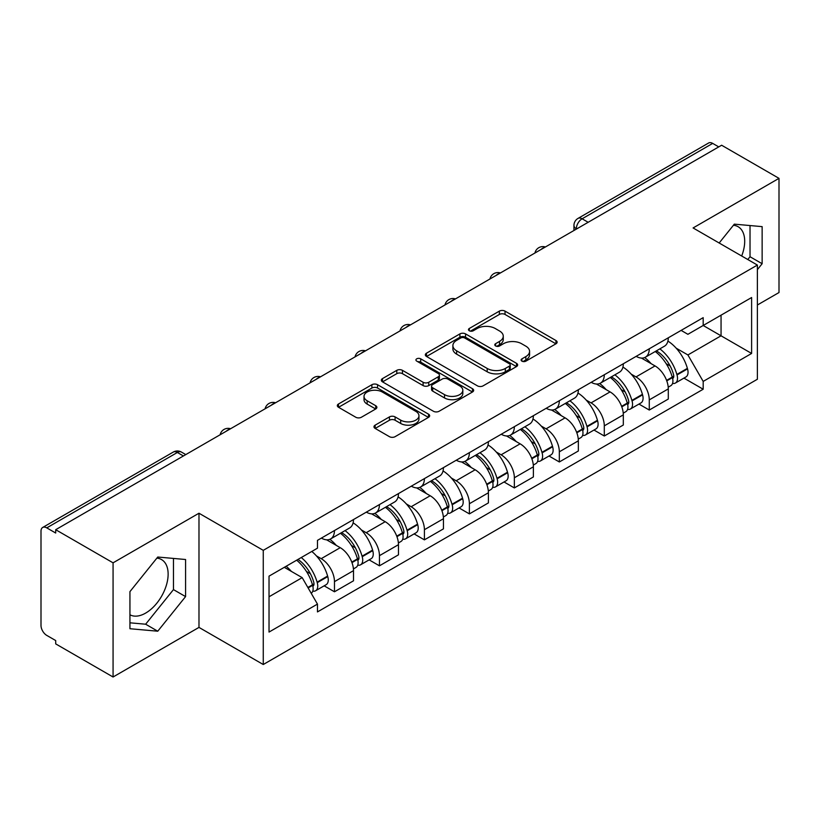 <?xml version="1.0" encoding="UTF-8"?>
<svg xmlns="http://www.w3.org/2000/svg" width="820" height="820" viewBox="0 0 820 820"><rect width="100%" height="100%" fill="white"/><g stroke="black" fill="none" stroke-linecap="round" stroke-linejoin="round"><path stroke-width="1.23" d="M521.93 361.148A2.798 1.619 0 0 0 525.897 361.148L555.96 343.795A3.997 2.306 0 0 0 557.128 342.155A3.997 2.306 0 0 0 555.96 340.526L505.028 311.118A3.997 2.306 0 0 0 499.37 311.118L469.306 328.471A2.798 1.619 0 0 0 468.486 329.619A2.798 1.619 0 0 0 469.306 330.767A2.798 1.619 0 0 0 473.263 330.767L477.158 328.512A12.802 7.39 0 0 1 495.259 328.512L499.513 330.972A12.802 7.39 0 0 1 503.265 336.2A12.802 7.39 0 0 1 499.513 341.428L495.618 343.672A2.798 1.619 0 0 0 494.798 344.81A2.798 1.619 0 0 0 495.618 345.958A2.798 1.619 0 0 0 499.575 345.958L503.47 343.713A12.802 7.39 0 0 1 521.582 343.713L525.825 346.163A12.802 7.39 0 0 1 529.576 351.39A12.802 7.39 0 0 1 525.825 356.618L521.93 358.863A2.798 1.619 0 0 0 521.11 360.011A2.798 1.619 0 0 0 521.93 361.148L521.93 358.863M733.418 225.274A31.795 18.358 -60 0 1 738.113 226.709A31.795 18.358 -60 0 1 741.68 256.004M156.856 558.143A31.795 18.358 -60 0 1 161.55 559.588A31.795 18.358 -60 0 1 166.419 585.07A31.795 18.358 -60 0 1 145.642 613.093A31.795 18.358 -60 0 1 129.939 614.774M375.14 425.149A3.997 2.306 0 0 0 373.971 426.779A3.997 2.306 0 0 0 375.14 428.419L389.438 436.67A3.997 2.306 0 0 0 395.096 436.67L428.481 417.39A3.997 2.306 0 0 0 429.659 415.76A3.997 2.306 0 0 0 428.481 414.12L377.548 384.713A3.997 2.306 0 0 0 371.89 384.713L338.496 403.993A3.997 2.306 0 0 0 337.327 405.623A3.997 2.306 0 0 0 338.496 407.263L355.757 417.226A3.997 2.306 0 0 0 361.425 417.226L375.714 408.975A3.997 2.306 0 0 0 376.882 407.345A3.997 2.306 0 0 0 375.714 405.705L367.155 400.765A10.701 6.181 0 0 1 364.018 396.398A10.701 6.181 0 0 1 370.619 390.689A10.701 6.181 0 0 1 382.294 392.032L415.822 411.384A10.701 6.181 0 0 1 418.958 415.76A10.701 6.181 0 0 1 412.347 421.47A10.701 6.181 0 0 1 400.683 420.127L395.096 416.898A3.997 2.306 0 0 0 389.438 416.898L375.14 425.149L375.14 428.419M263.261 550.343L198.983 513.228L113.068 562.827L55.698 529.699L721.631 145.232L779 178.35L693.095 227.95L757.383 265.065L263.261 550.343L263.261 664.518L757.383 379.25L757.383 265.065M477.435 385.861A3.997 2.306 0 0 0 483.093 385.861L516.487 366.581A3.997 2.306 0 0 0 517.656 364.951A3.997 2.306 0 0 0 516.487 363.311L465.555 333.904A3.997 2.306 0 0 0 459.897 333.904L426.502 353.184A3.997 2.306 0 0 0 425.334 354.824A3.997 2.306 0 0 0 426.502 356.454L477.435 385.861M417.862 361.753A2.798 1.619 0 0 1 420.701 362.153L420.701 358.822L472.484 388.721A3.997 2.306 0 0 1 473.663 390.351A3.997 2.306 0 0 1 472.484 391.991L439.1 411.261A3.997 2.306 0 0 1 433.431 411.261L382.499 381.853L382.499 378.594A3.997 2.306 0 0 0 381.331 380.224A3.997 2.306 0 0 0 382.499 381.853M382.499 378.594L396.788 370.343A3.997 2.306 0 0 1 402.456 370.343L423.11 382.263A3.997 2.306 0 0 0 428.768 382.263L438.249 376.79A3.997 2.306 0 0 0 439.417 375.16A3.997 2.306 0 0 0 438.249 373.53L416.744 361.107A2.798 1.619 0 0 1 415.924 359.97A2.798 1.619 0 0 1 417.646 358.473A2.798 1.619 0 0 1 420.701 358.822M113.068 562.827L113.068 677.002L55.698 643.884L55.698 640.553L46.771 635.397M757.383 305.009L779 292.535L779 178.35M113.068 677.002L198.983 627.402L263.261 664.518M183.413 455.971L177.356 452.476L46.76 527.875A8.149 4.705 -120 0 0 42.691 527.465A8.149 4.705 -120 0 0 41 531.206L41 625.404A8.149 4.705 -120 0 0 46.76 635.397M55.698 529.699L55.698 533.031L46.771 527.875M588.155 222.292L582.108 218.796A8.149 4.705 60 0 0 578.028 218.397L708.623 142.998A8.149 4.705 60 0 1 712.693 143.397L582.108 218.796A8.149 4.705 120 0 0 576.337 228.78L576.337 229.118M718.75 146.893L712.693 143.397M649.276 348.787A18.758 10.824 60 0 1 645.391 357.202L664.415 346.224A18.758 10.824 -120 0 0 668.3 337.799M631.216 374.145L636.012 376.913A18.758 10.824 60 0 1 649.276 399.883L668.3 388.895A18.758 10.824 -120 0 0 655.036 365.925L641.424 358.063M668.3 388.895L668.3 399.053L649.276 410.041L638.954 404.075M645.391 357.202A18.758 10.824 60 0 1 636.156 356.362M649.276 399.883L649.276 410.041M604.299 374.75A18.758 10.824 60 0 1 600.414 383.165L619.448 372.188A18.758 10.824 -120 0 0 623.323 363.762M593.987 430.039L604.299 436.004L623.323 425.016L623.323 414.858A18.758 10.824 -120 0 0 610.07 391.898L596.447 384.026M600.414 383.165A18.758 10.824 60 0 1 591.189 382.325M586.239 400.109L591.046 402.876A18.758 10.824 60 0 1 604.299 425.846L604.299 436.004M559.332 400.713A18.758 10.824 60 0 1 555.447 409.129L574.471 398.151A18.758 10.824 -120 0 0 578.356 389.726M549.01 456.012L559.332 461.967L578.356 450.979L578.356 440.822A18.758 10.824 -120 0 0 565.093 417.862L551.481 410M555.447 409.129A18.758 10.824 60 0 1 546.212 408.288M541.272 426.072L546.069 428.839A18.758 10.824 60 0 1 559.332 451.81L559.332 461.967M514.355 426.677A18.758 10.824 60 0 1 510.47 435.102L529.505 424.114A18.758 10.824 -120 0 0 533.379 415.699M504.044 481.976L514.355 487.931L533.389 476.943L533.389 466.795A18.758 10.824 -120 0 0 520.126 443.825L506.504 435.963M510.47 435.102A18.758 10.824 60 0 1 501.245 434.251M496.295 452.035L501.102 454.803A18.758 10.824 60 0 1 514.355 477.773L514.355 487.931M469.388 452.64A18.758 10.824 60 0 1 465.504 461.065L484.528 450.077A18.758 10.824 -120 0 0 488.412 441.662M459.067 507.939L469.388 513.894L488.412 502.906L488.412 492.758A18.758 10.824 -120 0 0 475.149 469.788L461.537 461.926M465.504 461.065A18.758 10.824 60 0 1 456.268 460.215M451.328 477.998L456.125 480.776A18.758 10.824 60 0 1 469.388 503.736L469.388 513.894M424.411 478.603A18.758 10.824 60 0 1 420.527 487.029L439.561 476.041A18.758 10.824 -120 0 0 443.435 467.625M414.1 533.902L424.411 539.857L443.446 528.869L443.446 518.722A18.758 10.824 -120 0 0 430.182 495.751L416.56 487.89M420.527 487.029A18.758 10.824 60 0 1 411.302 486.178M406.351 503.962L411.158 506.739A18.758 10.824 60 0 1 424.411 529.699L424.411 539.857M379.445 504.577A18.758 10.824 60 0 1 375.56 512.992L394.584 502.004A18.758 10.824 -120 0 0 398.469 493.589M369.123 559.865L379.445 565.82L398.469 554.832L398.469 544.685A18.758 10.824 -120 0 0 385.205 521.715L371.593 513.853M375.56 512.992A18.758 10.824 60 0 1 366.325 512.141M361.384 529.935L366.181 532.703A18.758 10.824 60 0 1 379.445 555.673L379.445 565.82M334.468 530.54A18.758 10.824 60 0 1 330.583 538.955L349.617 527.967A18.758 10.824 -120 0 0 353.492 519.552M324.156 585.828L334.468 591.784L353.502 580.806L353.502 570.648A18.758 10.824 -120 0 0 340.238 547.678L326.616 539.816M330.583 538.955A18.758 10.824 60 0 1 321.358 538.104M316.407 555.899L321.214 558.666A18.758 10.824 60 0 1 334.468 581.636L334.468 591.784M681.133 330.398L687.898 334.304L751.612 297.527L721.057 315.167L721.057 335.8L687.908 354.947M676.182 348.182L687.898 354.947L703.181 381.413L751.612 353.451L703.181 325.489L703.181 317.658L317.463 540.359L317.463 548.18L269.032 576.142L269.032 632.066L317.463 604.104L317.463 611.925L703.181 389.233L703.181 381.413M751.612 297.527L751.612 353.451M757.383 269.647L762.139 263.722L762.139 226.638L734.32 224.147L719.16 243.007M198.983 513.228L198.983 627.402M129.939 628.725L157.758 631.205L185.576 596.601L185.576 559.506L157.758 557.026L129.939 591.63L129.939 628.725M269.032 596.775L302.18 577.639L284.304 567.317M683.931 378.112L703.181 389.233M302.18 577.639L317.463 604.104M747.778 259.53L750.023 256.732L750.023 225.551M750.023 256.732L762.139 263.722M129.939 622.81L145.642 624.215L173.461 589.611L173.461 558.43M145.642 624.215L157.758 631.205M173.461 589.611L185.576 596.601M523.058 361.548L525.825 359.949A12.802 7.39 0 0 0 529.576 354.722L529.576 351.39M503.265 336.2L503.265 339.521A12.802 7.39 0 0 1 499.513 344.748L496.735 346.347M555.909 343.826L505.028 314.449A3.997 2.306 0 0 0 499.37 314.449L470.424 331.157M516.436 366.612L465.555 337.235A3.997 2.306 0 0 0 459.897 337.235L426.554 356.485M509.415 366.089A2.798 1.619 0 0 0 510.235 364.951A2.798 1.619 0 0 0 509.415 363.803L464.704 337.994A2.798 1.619 0 0 0 460.737 337.994L456.637 340.361A12.802 7.39 0 0 0 452.886 345.589A12.802 7.39 0 0 0 456.637 350.816L487.203 368.457A12.802 7.39 0 0 0 505.315 368.457L509.415 366.089L509.415 369.42A2.798 1.619 0 0 0 510.235 368.282L510.235 364.951M452.886 345.589L452.886 348.92A12.802 7.39 0 0 0 456.637 354.148L456.637 350.816M509.415 369.42L505.315 371.788A12.802 7.39 0 0 1 487.203 371.788L456.637 354.148M382.55 381.884L396.788 373.664L396.788 370.343M439.417 375.16L439.417 378.491A3.997 2.306 0 0 1 438.249 380.121L428.768 385.595A3.997 2.306 0 0 1 423.11 385.595L402.456 373.664A3.997 2.306 0 0 0 396.788 373.664M420.701 362.153L472.433 392.021M444.542 394.645A10.701 6.181 0 0 0 456.207 395.978A10.701 6.181 0 0 0 462.818 390.269A10.701 6.181 0 0 0 459.682 385.902L447.863 379.076A3.997 2.306 0 0 0 442.205 379.076L432.724 384.549A3.997 2.306 0 0 0 431.556 386.189A3.997 2.306 0 0 0 432.724 387.819L444.542 394.645L444.542 397.966A10.701 6.181 0 0 0 456.207 399.309A10.701 6.181 0 0 0 462.818 393.6L462.818 390.269M431.556 386.189L431.556 389.52A3.997 2.306 0 0 0 432.724 391.15L432.724 387.819M444.542 397.966L432.724 391.15M418.958 415.76L418.958 419.082A10.701 6.181 0 0 1 412.347 424.791A10.701 6.181 0 0 1 400.683 423.458L395.096 420.229A3.997 2.306 0 0 0 389.438 420.229L375.201 428.45M364.018 396.398L364.018 399.729A10.701 6.181 0 0 0 367.155 404.096L367.155 400.765M375.662 409.006L367.155 404.096M428.429 417.421L377.548 388.044A3.997 2.306 0 0 0 371.89 388.044L338.558 407.294M656.348 350.878A25.686 14.832 60 0 1 656.482 350.95A25.686 14.832 60 0 1 673.384 374.002L673.527 374.535A4.992 2.88 60 0 1 672.738 378.45A4.992 2.88 60 0 1 672.625 378.512M655.231 351.524A30.986 17.886 60 0 1 672.256 377.087L672.41 377.62A10.291 5.945 60 0 1 670.78 385.707L668.218 387.183M672.543 383.432A10.291 5.945 -120 0 0 675.393 383.042A10.291 5.945 -120 0 0 677.023 374.955L676.869 374.422A30.986 17.886 -120 0 0 659.844 348.859M667.91 341.089A30.986 17.886 60 0 1 687.385 368.354L687.539 368.887A10.291 5.945 60 0 1 685.92 376.964L675.393 383.042M644.663 357.561A30.986 17.886 60 0 1 651.131 363.67M666.199 363.711L670.145 365.997M611.382 376.841A25.686 14.832 60 0 1 611.505 376.913A25.686 14.832 60 0 1 628.407 399.965L628.561 400.498A4.992 2.88 60 0 1 627.771 404.414A4.992 2.88 60 0 1 627.659 404.475M610.254 377.487A30.986 17.886 60 0 1 627.279 403.05L627.433 403.583A10.291 5.945 60 0 1 625.803 411.671L623.251 413.147M627.566 409.395A10.291 5.945 -120 0 0 630.416 409.006A10.291 5.945 -120 0 0 632.046 400.918L631.892 400.396A30.986 17.886 -120 0 0 614.867 374.822M622.944 367.063A30.986 17.886 60 0 1 642.419 394.317L642.572 394.851A10.291 5.945 60 0 1 640.943 402.928L630.416 409.006M599.686 383.524A30.986 17.886 60 0 1 606.154 389.633M621.222 389.684L625.178 391.96M566.405 402.804A25.686 14.832 60 0 1 566.538 402.876A25.686 14.832 60 0 1 583.44 425.928L583.584 426.461A4.992 2.88 60 0 1 582.794 430.377A4.992 2.88 60 0 1 582.682 430.438M565.287 403.45A30.986 17.886 60 0 1 582.313 429.014L582.466 429.547A10.291 5.945 60 0 1 580.837 437.634L578.274 439.11M582.6 435.358A10.291 5.945 -120 0 0 585.449 434.969A10.291 5.945 -120 0 0 587.079 426.892L586.925 426.359A30.986 17.886 -120 0 0 569.9 400.785M577.967 393.026A30.986 17.886 60 0 1 597.442 420.281L597.595 420.814A10.291 5.945 60 0 1 595.976 428.891L585.449 434.969M554.72 409.498A30.986 17.886 60 0 1 561.188 415.596M576.255 415.648L580.201 417.923M521.438 428.768A25.686 14.832 60 0 1 521.561 428.839A25.686 14.832 60 0 1 538.463 451.892L538.617 452.425A4.992 2.88 60 0 1 537.828 456.34A4.992 2.88 60 0 1 537.715 456.402M520.31 429.413A30.986 17.886 60 0 1 537.336 454.987L537.489 455.51A10.291 5.945 60 0 1 535.86 463.597L533.307 465.073M537.623 461.322A10.291 5.945 -120 0 0 540.472 460.932A10.291 5.945 -120 0 0 542.102 452.855L541.948 452.322A30.986 17.886 -120 0 0 524.923 426.759M533 418.989A30.986 17.886 60 0 1 552.475 446.244L552.629 446.777A10.291 5.945 60 0 1 550.999 454.864L540.472 460.932M509.743 435.461A30.986 17.886 60 0 1 516.21 441.57M531.278 441.611L535.234 443.886M476.461 454.731A25.686 14.832 60 0 1 476.594 454.803A25.686 14.832 60 0 1 493.496 477.855L493.64 478.388A4.992 2.88 60 0 1 492.851 482.314A4.992 2.88 60 0 1 492.738 482.365M475.344 455.377A30.986 17.886 60 0 1 492.369 480.95L492.523 481.483A10.291 5.945 60 0 1 490.893 489.56L488.33 491.036M492.656 487.285A10.291 5.945 -120 0 0 495.505 486.895A10.291 5.945 -120 0 0 497.135 478.818L496.981 478.285A30.986 17.886 -120 0 0 479.956 452.722M488.023 444.952A30.986 17.886 60 0 1 507.498 472.207L507.652 472.74A10.291 5.945 60 0 1 506.032 480.827L495.505 486.895M464.776 461.424A30.986 17.886 60 0 1 471.244 467.533M486.311 467.574L490.257 469.85M431.494 480.694A25.686 14.832 60 0 1 431.617 480.776A25.686 14.832 60 0 1 448.519 503.818L448.673 504.351A4.992 2.88 60 0 1 447.884 508.277A4.992 2.88 60 0 1 447.771 508.328M430.367 481.35A30.986 17.886 60 0 1 447.392 506.914L447.546 507.447A10.291 5.945 60 0 1 445.916 515.524L443.364 517M447.679 513.248A10.291 5.945 -120 0 0 450.529 512.859A10.291 5.945 -120 0 0 452.158 504.782L452.005 504.249A30.986 17.886 -120 0 0 434.979 478.685M443.056 470.916A30.986 17.886 60 0 1 462.531 498.17L462.685 498.703A10.291 5.945 60 0 1 461.055 506.791L450.529 512.859M419.799 487.387A30.986 17.886 60 0 1 426.267 493.496M441.334 493.537L445.291 495.813M386.517 506.657A25.686 14.832 60 0 1 386.651 506.739A25.686 14.832 60 0 1 403.553 529.781L403.696 530.314A4.992 2.88 60 0 1 402.907 534.24A4.992 2.88 60 0 1 402.794 534.302M385.4 507.313A30.986 17.886 60 0 1 402.425 532.877L402.579 533.41A10.291 5.945 60 0 1 400.949 541.487L398.387 542.973M402.712 539.211A10.291 5.945 -120 0 0 405.562 538.832A10.291 5.945 -120 0 0 407.191 530.745L407.038 530.212A30.986 17.886 -120 0 0 390.012 504.648M398.079 496.879A30.986 17.886 60 0 1 417.554 524.134L417.708 524.667A10.291 5.945 60 0 1 416.088 532.754L405.562 538.832M374.832 513.351A30.986 17.886 60 0 1 381.3 519.46M396.367 519.501L400.314 521.786M341.55 532.631A25.686 14.832 60 0 1 341.673 532.703A25.686 14.832 60 0 1 358.576 555.745L358.729 556.278A4.992 2.88 60 0 1 357.94 560.203A4.992 2.88 60 0 1 357.827 560.265M340.423 533.277A30.986 17.886 60 0 1 357.448 558.84L357.602 559.373A10.291 5.945 60 0 1 355.972 567.45L353.42 568.936M357.735 565.175A10.291 5.945 -120 0 0 360.585 564.795A10.291 5.945 -120 0 0 362.214 556.708L362.061 556.175A30.986 17.886 -120 0 0 345.035 530.612M353.112 522.842A30.986 17.886 60 0 1 372.587 550.097L372.741 550.63A10.291 5.945 60 0 1 371.111 558.717L360.585 564.795M329.855 539.314A30.986 17.886 60 0 1 336.323 545.423M351.39 545.464L355.347 547.75M297.957 559.435A25.686 14.832 60 0 1 313.609 581.708L313.752 582.241A4.992 2.88 60 0 1 312.963 586.167A4.992 2.88 60 0 1 312.851 586.228M296.656 560.193A30.986 17.886 60 0 1 312.481 584.803L312.635 585.336A10.291 5.945 60 0 1 311.221 593.29M312.768 591.138A10.291 5.945 -120 0 0 315.618 590.759A10.291 5.945 -120 0 0 317.248 582.672L317.094 582.139A30.986 17.886 -120 0 0 301.268 557.528M311.795 551.45A30.986 17.886 60 0 1 327.611 576.07L327.764 576.603A10.291 5.945 60 0 1 326.145 584.68L315.618 590.759M286.139 566.261A30.986 17.886 60 0 1 291.356 571.386M306.424 571.427L310.37 573.713M576.624 228.954L576.337 228.78A8.149 4.705 0 0 1 573.949 225.459L573.949 230.492M379.445 555.673L398.469 544.685M424.411 529.699L443.446 518.722M469.388 503.736L488.412 492.758M514.355 477.773L533.389 466.795M559.332 451.81L578.356 440.822M604.299 425.846L623.323 414.858M334.468 581.636L353.502 570.648M321.214 558.666L340.238 547.678M366.181 532.703L385.205 521.715M411.158 506.739L430.182 495.751M456.125 480.776L475.149 469.788M501.102 454.803L520.126 443.825M546.069 428.839L565.093 417.862M591.046 402.876L610.07 391.898M636.012 376.913L655.036 365.925M544.695 247.384A8.149 4.705 120 0 0 541.097 249.464M499.728 273.347A8.149 4.705 120 0 0 496.12 275.428M454.751 299.31A8.149 4.705 120 0 0 451.154 301.391M409.785 325.273A8.149 4.705 120 0 0 406.177 327.354M364.808 351.237A8.149 4.705 120 0 0 361.21 353.317M319.841 377.21A8.149 4.705 120 0 0 316.233 379.281M274.864 403.173A8.149 4.705 120 0 0 271.266 405.244M229.897 429.137A8.149 4.705 120 0 0 226.289 431.217M185.802 454.598L181.435 452.076A8.149 4.705 120 0 0 177.356 452.476A8.149 4.705 60 0 0 173.276 452.076L42.691 527.465M525.825 359.949L525.825 356.618M495.618 345.958L495.618 343.672M499.513 344.748L499.513 341.428M469.306 330.767L469.306 328.471M499.37 314.449L499.37 311.118M505.028 314.449L505.028 311.118M555.96 343.795L555.96 340.526M426.502 356.454L426.502 353.184M459.897 337.235L459.897 333.904M465.555 337.235L465.555 333.904M516.487 366.581L516.487 363.311M487.203 371.788L487.203 368.457M505.315 371.788L505.315 368.457M402.456 373.664L402.456 370.343M423.11 385.595L423.11 382.263M428.768 385.595L428.768 382.263M438.249 380.121L438.249 376.79M472.484 391.991L472.484 388.721M389.438 420.229L389.438 416.898M395.096 420.229L395.096 416.898M400.683 423.458L400.683 420.127M375.714 408.975L375.714 405.705M338.496 407.263L338.496 403.993M371.89 388.044L371.89 384.713M377.548 388.044L377.548 384.713M428.481 417.39L428.481 414.12M666.773 380.88L672.41 377.62M677.023 374.955L687.539 368.887M676.869 374.422L687.385 368.354M672.246 377.046L673.774 376.165M666.578 380.367L672.256 377.087M621.796 406.843L627.433 403.583M632.046 400.918L642.572 394.851M631.892 400.396L642.419 394.317M627.269 403.02L628.807 402.128M621.611 406.33L627.279 403.05M576.829 432.806L582.466 429.547M587.079 426.892L597.595 420.814M586.925 426.359L597.442 420.281M582.303 428.983L583.83 428.091M576.634 432.294L582.313 429.014M531.852 458.769L537.489 455.51M542.102 452.855L552.629 446.777M541.948 452.322L552.475 446.244M537.326 454.946L538.863 454.054M531.668 458.257L537.336 454.987M486.885 484.733L492.523 481.483M497.135 478.818L507.652 472.74M496.981 478.285L507.498 472.207M486.69 484.22L493.886 480.028M441.908 510.696L447.546 507.447M452.158 504.782L462.685 498.703M452.005 504.249L462.531 498.17M447.382 506.873L448.919 505.991M441.724 510.183L447.392 506.914M396.941 536.659L402.579 533.41M407.191 530.745L417.708 524.667M407.038 530.212L417.554 524.134M402.415 532.836L403.942 531.954M396.747 536.147L402.425 532.877M351.964 562.622L357.602 559.373M362.214 556.708L372.741 550.63M362.061 556.175L372.587 550.097M357.438 558.799L358.976 557.918M351.78 562.12L357.448 558.84M308.125 587.94L312.635 585.336M317.248 582.672L327.764 576.603M317.094 582.139L327.611 576.07M312.471 584.762L313.998 583.881M307.859 587.468L312.481 584.803M545.392 246.984A8.149 8.149 0 0 0 534.927 253.021M500.415 272.947A8.149 8.149 0 0 0 489.96 278.984M455.448 298.91A8.149 8.149 0 0 0 444.983 304.958M410.471 324.874A8.149 8.149 0 0 0 400.016 330.921M365.505 350.837A8.149 8.149 0 0 0 355.039 356.885M320.528 376.81A8.149 8.149 0 0 0 310.073 382.848M275.561 402.774A8.149 8.149 0 0 0 265.096 408.811M230.584 428.737A8.149 8.149 0 0 0 220.129 434.774M181.435 452.076A8.149 8.149 0 0 0 173.276 452.076M578.028 218.397A8.149 8.149 0 0 0 573.949 225.459"/></g></svg>
